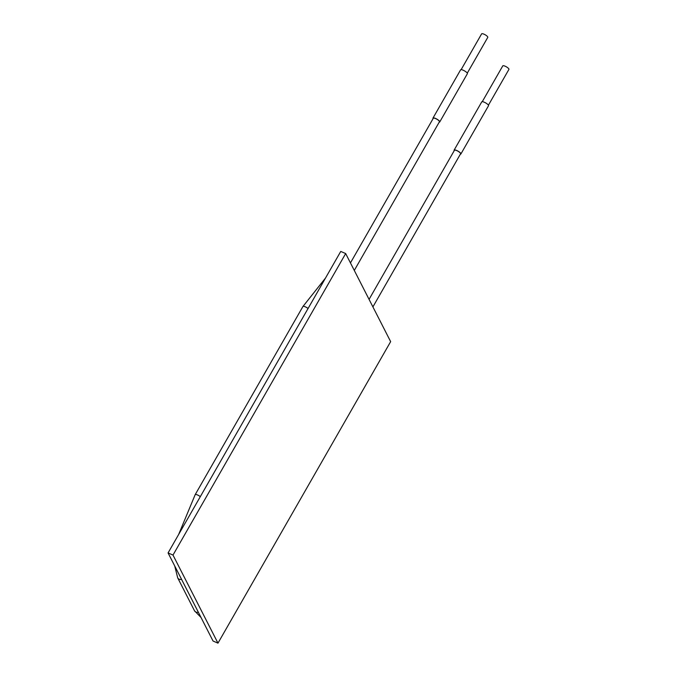 <?xml version="1.0" encoding="UTF-8"?>
<svg xmlns="http://www.w3.org/2000/svg" width="677" height="677" viewBox="0 0 677 677"><rect width="100%" height="100%" fill="white"/><g stroke="black" fill="none" stroke-linecap="round" stroke-linejoin="round"><path stroke-width="1.02" d="M390.646 341.64L345.676 253.562L172.999 555.072L217.969 643.15L390.646 341.64M172.999 555.072L168.074 552.94L340.751 251.429L345.676 253.562M168.074 552.94L213.043 641.017L217.969 643.15M354.291 270.436L439.424 121.792A3.537 0.956 -150.2 0 0 436.834 119.203A3.537 0.956 -150.2 0 0 433.288 118.272L350.449 262.913M467.274 73.158L487.778 37.362A3.537 0.956 -150.2 0 0 485.181 34.781A3.537 0.956 -150.2 0 0 481.635 33.85L461.139 69.646M372.909 306.893L460.572 153.814A3.537 0.956 -150.2 0 0 457.982 151.225A3.537 0.956 -150.2 0 0 454.436 150.294L369.067 299.369M488.422 105.189L508.926 69.392A3.537 0.956 -150.2 0 0 506.328 66.803A3.537 0.956 -150.2 0 0 502.783 65.872L482.286 101.668M439.204 122.173A3.901 1.049 -150.2 0 0 439.737 121.97A3.901 1.049 -150.2 0 0 436.885 119.118A3.901 1.049 -150.2 0 0 432.975 118.094A3.901 1.049 -150.2 0 0 433.068 118.661M439.737 121.97L467.367 73.725A3.901 1.049 -150.2 0 0 464.507 70.873A3.901 1.049 -150.2 0 0 460.605 69.849L432.975 118.094M460.352 154.195A3.901 1.049 -150.2 0 0 460.885 153.992A3.901 1.049 -150.2 0 0 458.033 151.14A3.901 1.049 -150.2 0 0 454.123 150.116A3.901 1.049 -150.2 0 0 454.216 150.683M460.885 153.992L488.515 105.747A3.901 1.049 -150.2 0 0 485.654 102.904A3.901 1.049 -150.2 0 0 481.753 101.88L454.123 150.116M308.069 308.509A3.537 0.956 -150.2 0 0 304.955 306.681A3.537 0.956 -150.2 0 0 302.941 306.495L195.188 494.642L178.618 534.542M200.316 496.647A3.537 0.956 -150.2 0 0 197.202 494.828A3.537 0.956 -150.2 0 0 195.188 494.642M181.554 579.343A3.537 3.148 153 0 1 177.704 577.87L194.485 610.747L201.027 617.483M198.344 612.228A3.537 3.148 153 0 1 194.485 610.747M325.544 277.993L302.941 306.495M174.717 565.947L177.704 577.87"/></g></svg>

